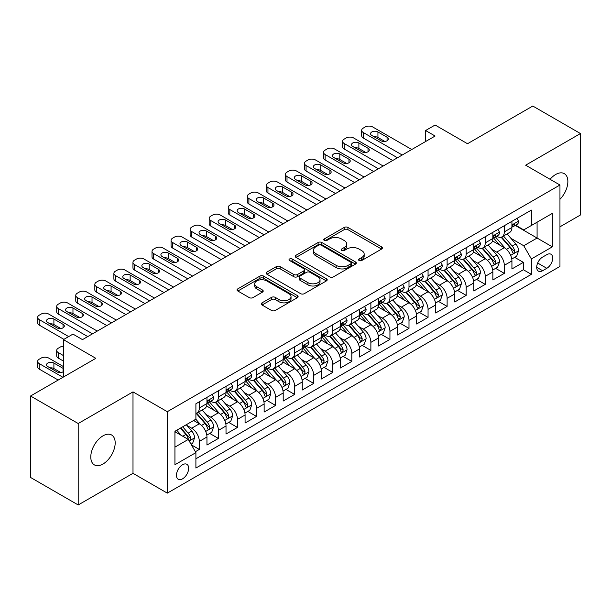 <?xml version="1.0" encoding="UTF-8"?>
<svg xmlns="http://www.w3.org/2000/svg" width="611" height="611" viewBox="0 0 611 611"><rect width="100%" height="100%" fill="white"/><g stroke="black" fill="none" stroke-linecap="round" stroke-linejoin="round"><path stroke-width="0.92" d="M359.115 260.523A1.856 1.069 0 0 0 361.735 260.523L381.615 249.044A2.643 1.528 0 0 0 382.387 247.967A2.643 1.528 0 0 0 381.615 246.882L347.934 227.445A2.643 1.528 0 0 0 344.192 227.445L324.311 238.916A1.856 1.069 0 0 0 323.769 239.672A1.856 1.069 0 0 0 324.311 240.429A1.856 1.069 0 0 0 326.931 240.429L329.505 238.947A8.47 4.888 0 0 1 341.48 238.947L344.283 240.566A8.47 4.888 0 0 1 346.765 244.026A8.47 4.888 0 0 1 344.283 247.478L341.717 248.967A1.856 1.069 0 0 0 341.175 249.723A1.856 1.069 0 0 0 341.717 250.479A1.856 1.069 0 0 0 344.337 250.479L346.903 248.99A8.47 4.888 0 0 1 358.878 248.99L361.689 250.609A8.47 4.888 0 0 1 364.164 254.069A8.47 4.888 0 0 1 361.689 257.529L359.115 259.011A1.856 1.069 0 0 0 358.573 259.767A1.856 1.069 0 0 0 359.115 260.523L359.115 259.011M102.984 464.024A17.253 9.959 120 0 0 114.249 448.818A17.253 9.959 120 0 0 111.607 434.994A17.253 9.959 120 0 0 102.984 435.849A17.253 9.959 120 0 0 91.711 451.048A17.253 9.959 120 0 0 94.354 464.872A17.253 9.959 120 0 0 102.984 464.024M559.959 199.285A17.253 9.959 120 0 0 564.297 173.639A17.253 9.959 120 0 0 555.674 174.494A17.253 9.959 120 0 0 550.076 179.29M182.559 478.825A8.623 4.98 120 0 0 188.196 471.218A8.623 4.98 120 0 0 186.874 464.307A8.623 4.98 120 0 0 182.559 464.734A8.623 4.98 120 0 0 176.923 472.341A8.623 4.98 120 0 0 178.244 479.253A8.623 4.98 120 0 0 182.559 478.825M262.058 302.842A2.643 1.528 0 0 0 261.287 303.919A2.643 1.528 0 0 0 262.058 304.996L271.505 310.457A2.643 1.528 0 0 0 275.248 310.457L297.328 297.71A2.643 1.528 0 0 0 298.099 296.625A2.643 1.528 0 0 0 297.328 295.548L263.647 276.103A2.643 1.528 0 0 0 259.904 276.103L237.832 288.85A2.643 1.528 0 0 0 237.053 289.927A2.643 1.528 0 0 0 237.832 291.012L249.242 297.603A2.643 1.528 0 0 0 252.985 297.603L262.432 292.142A2.643 1.528 0 0 0 263.211 291.065A2.643 1.528 0 0 0 262.432 289.981L256.773 286.719A7.08 4.086 0 0 1 254.703 283.825A7.08 4.086 0 0 1 259.072 280.052A7.08 4.086 0 0 1 266.786 280.938L288.957 293.738A7.08 4.086 0 0 1 291.027 296.625A7.08 4.086 0 0 1 286.658 300.406A7.08 4.086 0 0 1 278.944 299.52L275.248 297.381A2.643 1.528 0 0 0 271.505 297.381L262.058 302.842L262.058 304.996M559.959 226.818L580.45 214.988L580.45 133.549L532.8 106.039L467.514 143.73L435.116 125.026L425.584 130.525L435.116 136.032L82.493 339.617L72.961 334.11L63.429 339.617L63.429 377.033M78.2 423.522L78.2 504.961L132.999 473.319L132.999 391.888L78.2 423.522L30.55 396.012L95.835 358.321L63.429 339.617M132.999 391.888L167.307 411.692L559.959 185.003L559.959 266.434L167.307 493.13L167.307 411.692M580.45 133.549L525.651 165.191L559.959 185.003M329.696 276.859A2.643 1.528 0 0 0 333.438 276.859L355.51 264.112A2.643 1.528 0 0 0 356.289 263.036A2.643 1.528 0 0 0 355.51 261.951L321.837 242.514A2.643 1.528 0 0 0 318.094 242.514L296.014 255.261A2.643 1.528 0 0 0 295.243 256.337A2.643 1.528 0 0 0 296.014 257.414L329.696 276.859M290.301 260.92A1.856 1.069 0 0 1 292.18 261.187L292.18 258.98L326.419 278.753A2.643 1.528 0 0 1 327.198 279.83A2.643 1.528 0 0 1 326.419 280.907L304.339 293.654A2.643 1.528 0 0 1 300.604 293.654L266.923 274.217L266.923 272.055A2.643 1.528 0 0 0 266.152 273.132A2.643 1.528 0 0 0 266.923 274.217M266.923 272.055L276.371 266.602A2.643 1.528 0 0 1 280.113 266.602L293.769 274.484A2.643 1.528 0 0 0 297.511 274.484L303.782 270.864A2.643 1.528 0 0 0 304.553 269.787A2.643 1.528 0 0 0 303.782 268.703L289.561 260.492A1.856 1.069 0 0 1 289.018 259.736A1.856 1.069 0 0 1 290.164 258.751A1.856 1.069 0 0 1 292.18 258.98M78.2 504.961L30.55 477.451L30.55 396.012M195.375 451.72L199.331 449.436L191.419 444.877M186.92 425.439L191.709 428.204A10.784 6.225 60 0 1 199.331 441.409L206.953 437.002L206.953 445.037L218.394 438.438L209.718 433.428M205.983 414.434L210.772 417.198A10.784 6.225 60 0 1 218.394 430.404L226.017 425.997L226.017 434.031L237.45 427.433L228.781 422.422M225.047 403.428L229.828 406.193A10.784 6.225 60 0 1 237.45 419.398L245.08 414.999L245.08 423.026L256.513 416.427L247.845 411.417M244.102 392.422L248.891 395.187A10.784 6.225 60 0 1 256.513 408.392L264.135 403.993L264.135 412.028L275.576 405.421L266.9 400.411M263.165 381.417L267.954 384.182A10.784 6.225 60 0 1 275.576 397.387L283.199 392.988L283.199 401.022L294.632 394.416L285.963 389.413M282.229 370.419L287.01 373.176A10.784 6.225 60 0 1 294.632 386.381L302.262 381.982L302.262 390.017L313.695 383.41L305.026 378.408M301.284 359.413L306.073 362.17A10.784 6.225 60 0 1 313.695 375.375L321.317 370.976L321.317 379.011L332.758 372.405L324.082 367.402M320.347 348.407L325.136 351.172A10.784 6.225 60 0 1 332.758 364.377L340.38 359.971L340.38 368.005L351.814 361.406L343.145 356.396M339.411 337.402L344.192 340.167A10.784 6.225 60 0 1 351.814 353.372L359.444 348.965L359.444 357L370.877 350.401L362.208 345.391M358.466 326.396L363.255 329.161A10.784 6.225 60 0 1 370.877 342.366L378.499 337.967L378.499 345.994L389.94 339.395L381.264 334.385M377.529 315.391L382.318 318.155A10.784 6.225 60 0 1 389.94 331.361L397.562 326.961L397.562 334.996L408.996 328.39L400.327 323.379M396.592 304.385L401.374 307.15A10.784 6.225 60 0 1 408.996 320.355L416.626 315.956L416.626 323.99L428.059 317.384L419.39 312.381M415.648 293.387L420.437 296.144A10.784 6.225 60 0 1 428.059 309.349L435.681 304.95L435.681 312.985L447.122 306.378L438.446 301.376M434.711 282.381L439.5 285.138A10.784 6.225 60 0 1 447.122 298.344L454.744 293.944L454.744 301.979L466.178 295.373L457.509 290.37M453.774 271.376L458.555 274.14A10.784 6.225 60 0 1 466.178 287.346L473.808 282.939L473.808 290.973L485.241 284.375L476.572 279.364M472.83 260.37L477.619 263.135A10.784 6.225 60 0 1 485.241 276.34L492.863 271.933L492.863 279.968L504.304 273.369L504.304 265.334A10.784 6.225 -120 0 0 496.682 252.129L491.893 249.364M495.628 268.359L504.304 273.369M206.953 437.002A10.784 6.225 -120 0 0 199.331 423.797L193.611 420.498M226.017 425.997A10.784 6.225 -120 0 0 218.394 412.792L206.602 405.987M245.08 414.999A10.784 6.225 -120 0 0 237.45 401.794L225.665 394.981M264.135 403.993A10.784 6.225 -120 0 0 256.513 390.788L244.728 383.983M283.199 392.988A10.784 6.225 -120 0 0 275.576 379.782L263.784 372.977M302.262 381.982A10.784 6.225 -120 0 0 294.632 368.777L282.847 361.972M321.317 370.976A10.784 6.225 -120 0 0 313.695 357.771L301.91 350.966M340.38 359.971A10.784 6.225 -120 0 0 332.758 346.765L320.966 339.96M359.444 348.965A10.784 6.225 -120 0 0 351.814 335.76L340.029 328.955M378.499 337.967A10.784 6.225 -120 0 0 370.877 324.762L359.092 317.949M397.562 326.961A10.784 6.225 -120 0 0 389.94 313.756L378.148 306.951M416.626 315.956A10.784 6.225 -120 0 0 408.996 302.75L397.211 295.945M435.681 304.95A10.784 6.225 -120 0 0 428.059 291.745L416.274 284.94M454.744 293.944A10.784 6.225 -120 0 0 447.122 280.739L435.33 273.934M473.808 282.939A10.784 6.225 -120 0 0 466.178 269.734L454.393 262.929M492.863 271.933A10.784 6.225 -120 0 0 485.241 258.728L473.456 251.923M546.807 254.657L542.614 257.078A8.355 4.827 120 0 0 537.153 264.441A8.355 4.827 120 0 0 538.436 271.139A8.355 4.827 120 0 0 542.614 270.726L546.807 268.305A8.355 4.827 120 0 0 552.268 260.943A8.355 4.827 120 0 0 550.985 254.245A8.355 4.827 120 0 0 546.807 254.657M174.937 447.13L188.28 439.424L195.902 452.629L195.902 468.041L531.371 274.354L531.371 258.949L523.742 245.744L510.956 238.359M195.902 452.629L174.937 464.734L174.937 431.282L195.902 419.177L195.902 403.772L531.371 210.092L531.371 225.497L552.336 213.392L552.336 246.844L531.371 258.949M210.665 401.29L210.772 401.351A10.784 6.225 60 0 0 216.157 401.885L223.786 397.478A10.784 6.225 -120 0 0 226.017 392.545L226.017 386.381M229.728 390.284L229.828 390.345A10.784 6.225 60 0 0 235.22 390.88L242.842 386.48A10.784 6.225 -120 0 0 245.08 381.539L245.08 375.375M248.792 379.286L248.891 379.339A10.784 6.225 60 0 0 254.283 379.874L261.905 375.475A10.784 6.225 -120 0 0 264.135 370.533L264.135 364.377M267.847 368.28L267.954 368.334A10.784 6.225 60 0 0 273.338 368.868L280.968 364.469A10.784 6.225 -120 0 0 283.199 359.535L283.199 353.372M286.91 357.275L287.01 357.328A10.784 6.225 60 0 0 292.402 357.863L300.024 353.464A10.784 6.225 -120 0 0 302.262 348.53L302.262 342.366M305.974 346.269L306.073 346.33A10.784 6.225 60 0 0 311.465 346.857L319.087 342.458A10.784 6.225 -120 0 0 321.317 337.524L321.317 331.361M325.029 335.263L325.136 335.324A10.784 6.225 60 0 0 330.52 335.859L338.15 331.452A10.784 6.225 -120 0 0 340.38 326.518L340.38 320.355M344.092 324.258L344.192 324.319A10.784 6.225 60 0 0 349.584 324.853L357.206 320.447A10.784 6.225 -120 0 0 359.444 315.513L359.444 309.349M363.155 313.252L363.255 313.313A10.784 6.225 60 0 0 368.647 313.848L376.269 309.449A10.784 6.225 -120 0 0 378.499 304.507L378.499 298.344M382.211 302.254L382.318 302.308A10.784 6.225 60 0 0 387.702 302.842L395.332 298.443A10.784 6.225 -120 0 0 397.562 293.501L397.562 287.346M401.274 291.248L401.374 291.302A10.784 6.225 60 0 0 406.766 291.837L414.388 287.437A10.784 6.225 -120 0 0 416.626 282.503L416.626 276.34M420.337 280.243L420.437 280.296A10.784 6.225 60 0 0 425.829 280.831L433.451 276.432A10.784 6.225 -120 0 0 435.681 271.498L435.681 265.334M439.393 269.237L439.5 269.298A10.784 6.225 60 0 0 444.884 269.825L452.514 265.426A10.784 6.225 -120 0 0 454.744 260.492L454.744 254.329M458.456 258.232L458.555 258.293A10.784 6.225 60 0 0 463.948 258.827L471.57 254.42A10.784 6.225 -120 0 0 473.808 249.487L473.808 243.323M477.519 247.226L477.619 247.287A10.784 6.225 60 0 0 483.011 247.822L490.633 243.415A10.784 6.225 -120 0 0 492.863 238.481L492.863 232.317M195.902 458.792L523.36 269.734L523.36 262.363L511.926 268.962L511.926 260.935A10.784 6.225 -120 0 0 504.304 247.722L492.512 240.917M496.575 236.22L496.682 236.281A10.784 6.225 -120 0 0 502.066 236.816A10.784 6.225 -120 0 0 504.304 231.882L504.304 225.719M502.066 236.816L509.696 232.417A10.784 6.225 -120 0 0 511.926 227.475L511.926 221.312M199.331 401.786L199.331 407.949A10.784 6.225 60 0 1 197.101 412.891A10.784 6.225 60 0 1 195.902 413.326M197.101 412.891L204.723 408.484A10.784 6.225 -120 0 0 206.953 403.55L206.953 397.387M218.394 390.788L218.394 396.951A10.784 6.225 60 0 1 216.157 401.885M237.45 379.782L237.45 385.946A10.784 6.225 60 0 1 235.22 390.88M256.513 368.777L256.513 374.94A10.784 6.225 60 0 1 254.283 379.874M275.576 357.771L275.576 363.935A10.784 6.225 60 0 1 273.338 368.868M294.632 346.765L294.632 352.929A10.784 6.225 60 0 1 292.402 357.863M313.695 335.76L313.695 341.923A10.784 6.225 60 0 1 311.465 346.857M332.758 324.754L332.758 330.918A10.784 6.225 60 0 1 330.52 335.859M351.814 313.756L351.814 319.912A10.784 6.225 60 0 1 349.584 324.853M370.877 302.75L370.877 308.914A10.784 6.225 60 0 1 368.647 313.848M389.94 291.745L389.94 297.908A10.784 6.225 60 0 1 387.702 302.842M408.996 280.739L408.996 286.903A10.784 6.225 60 0 1 406.766 291.837M428.059 269.734L428.059 275.897A10.784 6.225 60 0 1 425.829 280.831M447.122 258.728L447.122 264.891A10.784 6.225 60 0 1 444.884 269.825M466.178 247.722L466.178 253.886A10.784 6.225 60 0 1 463.948 258.827M485.241 236.724L485.241 242.88A10.784 6.225 60 0 1 483.011 247.822M485.241 276.34L485.241 284.375M466.178 287.346L466.178 295.373M447.122 298.344L447.122 306.378M428.059 309.349L428.059 317.384M408.996 320.355L408.996 328.39M389.94 331.361L389.94 339.395M370.877 342.366L370.877 350.401M351.814 353.372L351.814 361.406M332.758 364.377L332.758 372.405M313.695 375.375L313.695 383.41M294.632 386.381L294.632 394.416M275.576 397.387L275.576 405.421M256.513 408.392L256.513 416.427M237.45 419.398L237.45 427.433M218.394 430.404L218.394 438.438M199.331 441.409L199.331 449.436M188.28 439.424L174.937 431.725M523.742 245.744L537.084 238.046L537.084 222.198L552.336 213.392M515.256 225.436L552.336 246.844M515.638 225.222L523.742 229.896L531.371 225.497M132.999 473.319L167.307 493.13M425.584 130.525L425.584 141.531M514.691 257.353L523.36 262.363M523.36 269.734L531.371 274.354M359.856 260.782L361.689 259.728A8.47 4.888 0 0 0 364.164 256.269L364.164 254.069M346.765 244.026L346.765 246.225A8.47 4.888 0 0 1 344.283 249.678L342.458 250.739M381.577 249.067L347.934 229.644A2.643 1.528 0 0 0 344.192 229.644L325.052 240.696M355.48 264.135L321.837 244.713A2.643 1.528 0 0 0 318.094 244.713L296.052 257.437M350.836 263.792A1.856 1.069 0 0 0 351.378 263.036A1.856 1.069 0 0 0 350.836 262.279L321.271 245.21A1.856 1.069 0 0 0 318.652 245.21L315.94 246.775A8.47 4.888 0 0 0 313.466 250.235A8.47 4.888 0 0 0 315.94 253.687L336.149 265.357A8.47 4.888 0 0 0 348.125 265.357L350.836 263.792L350.836 265.991A1.856 1.069 0 0 0 351.378 265.235L351.378 263.036M313.466 250.235L313.466 252.435A8.47 4.888 0 0 0 315.94 255.894L315.94 253.687M350.836 265.991L348.125 267.557A8.47 4.888 0 0 1 336.149 267.557L315.94 255.894M266.961 274.232L276.371 268.802L276.371 266.602M304.553 269.787L304.553 271.987A2.643 1.528 0 0 1 303.782 273.064L297.511 276.684A2.643 1.528 0 0 1 293.769 276.684L280.113 268.802A2.643 1.528 0 0 0 276.371 268.802M292.18 261.187L326.381 280.93M307.944 282.664A7.08 4.086 0 0 0 315.658 283.55A7.08 4.086 0 0 0 320.027 279.777A7.08 4.086 0 0 0 317.957 276.89L310.144 272.376A2.643 1.528 0 0 0 306.401 272.376L300.131 275.996A2.643 1.528 0 0 0 299.359 277.073A2.643 1.528 0 0 0 300.131 278.158L307.944 282.664L307.944 284.863A7.08 4.086 0 0 0 315.658 285.749A7.08 4.086 0 0 0 320.027 281.976L320.027 279.777M299.359 277.073L299.359 279.28A2.643 1.528 0 0 0 300.131 280.357L300.131 278.158M307.944 284.863L300.131 280.357M291.027 296.625L291.027 298.825A7.08 4.086 0 0 1 286.658 302.605A7.08 4.086 0 0 1 278.944 301.719L275.248 299.581A2.643 1.528 0 0 0 271.505 299.581L262.096 305.019M254.703 283.825L254.703 286.032A7.08 4.086 0 0 0 256.773 288.919L256.773 286.719M262.402 292.165L256.773 288.919M297.29 297.725L263.647 278.303A2.643 1.528 0 0 0 259.904 278.303L237.862 291.035M511.766 259.041L516.692 256.2L518.594 250.693A7.141 4.124 -120 0 0 515.814 243.988L507.107 233.906M505.366 248.425L495.406 236.9M499.699 245.064L493.917 238.382A17.116 9.883 -120 0 0 493.39 237.786M501.096 237.205L509.91 247.402A7.141 4.124 60 0 1 512.453 252.32L512.973 253.168L513.935 253.03L514.745 250.999A7.141 4.124 -120 0 0 512.194 246.08L503.487 235.999M501.616 237.037L511.079 247.997A3.635 2.1 60 0 1 511.995 249.418L514.745 250.999M402.229 155.011L363.255 132.511A5.392 3.116 -0 0 1 361.674 130.303A5.392 3.116 -0 0 1 363.255 128.104L365.157 127.004A5.392 3.116 -0 0 1 372.786 127.004L411.761 149.512M361.674 130.303L361.674 135.81A5.392 3.116 180 0 0 363.255 138.01L397.471 157.76M516.975 218.402L518.594 221.205A7.141 4.124 60 0 1 517.12 224.367L513.5 226.452A7.141 4.124 -120 0 0 514.745 224.81L514.592 224.176M371.832 135.482A4.315 2.49 180 0 1 370.572 133.717A4.315 2.49 180 0 1 373.229 131.418A4.315 2.49 180 0 1 377.934 131.961L387.076 137.238A4.315 2.49 180 0 1 388.344 139.002A4.315 2.49 180 0 1 385.678 141.301A4.315 2.49 180 0 1 380.981 140.759L371.832 135.482M512.163 226.788L512.194 226.788A7.141 4.124 -120 0 0 513.5 226.452M513.82 224.275L514.745 224.81C514.294 223.733 513.53 224.176 512.453 226.131A7.141 4.124 60 0 1 511.926 227.147M374.077 136.772A4.315 2.49 180 0 1 377.934 137.46L384.838 141.446M492.703 270.047L497.629 267.206L499.538 261.699A7.141 4.124 -120 0 0 496.758 254.993L488.044 244.912M486.303 259.431L476.351 247.906M480.636 256.07L474.862 249.387A17.116 9.883 -120 0 0 474.327 248.792M482.041 248.203L490.847 258.407A7.141 4.124 60 0 1 493.39 263.326L493.909 264.173L494.879 264.036L495.681 262.004A7.141 4.124 -120 0 0 493.13 257.086L484.424 247.004M482.553 248.043L492.023 259.003A3.635 2.1 60 0 1 492.94 260.423L495.681 262.004M473.647 281.052L478.573 278.211L480.475 272.705A7.141 4.124 -120 0 0 477.695 265.999L468.988 255.917M467.239 270.429L457.288 258.911M461.58 267.076L455.798 260.385A17.116 9.883 -120 0 0 455.271 259.79M462.978 259.209L471.784 269.413A7.141 4.124 60 0 1 474.335 274.331L474.854 275.179L475.816 275.042L476.618 273.01A7.141 4.124 -120 0 0 474.075 268.092L465.361 258.01M463.497 259.049L472.96 270.001A3.635 2.1 60 0 1 473.876 271.429L476.618 273.01M454.584 292.058L459.51 289.217L461.412 283.71A7.141 4.124 -120 0 0 458.632 277.004L449.925 266.923M448.184 281.434L438.224 269.909M442.517 278.081L436.735 271.391A17.116 9.883 -120 0 0 436.208 270.795M443.914 270.215L452.728 280.418A7.141 4.124 60 0 1 455.271 285.337L455.791 286.185L456.753 286.047L457.563 284.016A7.141 4.124 -120 0 0 455.012 279.097L446.305 269.008M444.434 270.047L453.897 281.007A3.635 2.1 60 0 1 454.813 282.435L457.563 284.016M435.521 303.064L440.447 300.215L442.356 294.716A7.141 4.124 -120 0 0 439.576 288.01L430.862 277.929M429.121 292.44L419.169 280.915M423.454 289.087L417.68 282.397A17.116 9.883 -120 0 0 417.145 281.801M424.859 281.22L433.665 291.416A7.141 4.124 60 0 1 436.208 296.343L436.728 297.19L437.697 297.053L438.499 295.021A7.141 4.124 -120 0 0 435.948 290.103L427.242 280.014M425.371 281.052L434.841 292.012A3.635 2.1 60 0 1 435.758 293.433L438.499 295.021M383.173 166.016L344.192 143.509A5.392 3.116 -0 0 1 342.611 141.309A5.392 3.116 -0 0 1 344.192 139.109L346.101 138.01A5.392 3.116 -0 0 1 353.723 138.01L392.705 160.517M342.611 141.309L342.611 146.816A5.392 3.116 180 0 0 344.192 149.015L378.408 168.766M497.919 229.4L499.538 232.211A7.141 4.124 60 0 1 498.057 235.372L494.436 237.458A7.141 4.124 -120 0 0 495.681 235.815L495.529 235.182M352.768 146.487A4.315 2.49 180 0 1 351.508 144.723A4.315 2.49 180 0 1 354.166 142.424A4.315 2.49 180 0 1 358.871 142.959L368.021 148.244A4.315 2.49 180 0 1 369.281 150.008A4.315 2.49 180 0 1 366.623 152.307A4.315 2.49 180 0 1 361.918 151.765L352.768 146.487M493.108 237.794L493.13 237.794A7.141 4.124 -120 0 0 494.436 237.458M494.757 235.281L495.681 235.815C495.231 234.739 494.467 235.182 493.39 237.137A7.141 4.124 60 0 1 492.863 238.153M355.014 147.778A4.315 2.49 180 0 1 358.871 148.465L365.775 152.452M364.11 177.022L325.136 154.514A5.392 3.116 -0 0 1 323.555 152.315A5.392 3.116 -0 0 1 325.136 150.115L327.038 149.015A5.392 3.116 -0 0 1 334.66 149.015L373.642 171.515M323.555 152.315L323.555 157.821A5.392 3.116 180 0 0 325.136 160.021L359.344 179.771M478.856 240.406L480.475 243.216A7.141 4.124 60 0 1 479.001 246.37L475.373 248.463A7.141 4.124 -120 0 0 476.618 246.821L476.465 246.187M333.713 157.485A4.315 2.49 180 0 1 332.445 155.729A4.315 2.49 180 0 1 335.111 153.43A4.315 2.49 180 0 1 339.808 153.964L348.957 159.25A4.315 2.49 180 0 1 350.225 161.006A4.315 2.49 180 0 1 347.56 163.313A4.315 2.49 180 0 1 342.863 162.77L333.713 157.485M474.044 248.799L474.075 248.799A7.141 4.124 -120 0 0 475.373 248.463M475.694 246.286L476.618 246.821C476.168 245.744 475.411 246.187 474.335 248.142A7.141 4.124 60 0 1 473.808 249.158M335.951 158.784A4.315 2.49 180 0 1 339.808 159.471L346.712 163.458M345.047 188.028L306.073 165.52A5.392 3.116 -0 0 1 304.492 163.32A5.392 3.116 -0 0 1 306.073 161.121L307.975 160.021A5.392 3.116 -0 0 1 315.604 160.021L354.579 182.521M304.492 163.32L304.492 168.819A5.392 3.116 180 0 0 306.073 171.027L340.289 190.777M459.793 251.411L461.412 254.214A7.141 4.124 60 0 1 459.938 257.376L456.318 259.469A7.141 4.124 -120 0 0 457.563 257.827L457.41 257.193M314.65 168.491A4.315 2.49 180 0 1 313.39 166.734A4.315 2.49 180 0 1 316.047 164.428A4.315 2.49 180 0 1 320.752 164.97L329.894 170.255A4.315 2.49 180 0 1 331.162 172.012A4.315 2.49 180 0 1 328.497 174.318A4.315 2.49 180 0 1 323.799 173.776L314.65 168.491M454.981 259.805L455.012 259.805A7.141 4.124 -120 0 0 456.318 259.469M456.638 257.292L457.563 257.827C457.112 256.75 456.348 257.185 455.271 259.148A7.141 4.124 60 0 1 454.744 260.164M316.895 169.789A4.315 2.49 180 0 1 320.752 170.477L327.656 174.463M325.991 199.033L287.01 176.526A5.392 3.116 -0 0 1 285.429 174.326A5.392 3.116 -0 0 1 287.01 172.126L288.919 171.027A5.392 3.116 -0 0 1 296.541 171.027L335.523 193.527M285.429 174.326L285.429 179.825A5.392 3.116 180 0 0 287.01 182.032L321.226 201.783M440.737 262.417L442.356 265.22A7.141 4.124 60 0 1 440.875 268.382L437.255 270.474A7.141 4.124 -120 0 0 438.499 268.832L438.347 268.198M295.587 179.497A4.315 2.49 180 0 1 294.326 177.74A4.315 2.49 180 0 1 296.984 175.433A4.315 2.49 180 0 1 301.689 175.976L310.839 181.261A4.315 2.49 180 0 1 312.099 183.017A4.315 2.49 180 0 1 309.441 185.316A4.315 2.49 180 0 1 304.736 184.782L295.587 179.497M435.926 270.81L435.948 270.81A7.141 4.124 -120 0 0 437.255 270.474M437.575 268.298L438.499 268.832C438.049 267.755 437.285 268.191 436.208 270.146A7.141 4.124 60 0 1 435.681 271.162M297.832 180.795A4.315 2.49 180 0 1 301.689 181.475L308.593 185.461M416.465 314.069L421.391 311.22L423.293 305.721A7.141 4.124 -120 0 0 420.513 299.016L411.806 288.927M410.057 303.446L400.106 291.921M404.398 300.093L398.616 293.402A17.116 9.883 -120 0 0 398.089 292.806M405.796 292.226L414.602 302.422A7.141 4.124 60 0 1 417.153 307.348L417.672 308.188L418.634 308.059L419.436 306.027A7.141 4.124 -120 0 0 416.893 301.101L408.179 291.019M406.315 292.058L415.778 303.018A3.635 2.1 60 0 1 416.694 304.438L419.436 306.027M306.928 210.031L267.954 187.531A5.392 3.116 -0 0 1 266.373 185.332A5.392 3.116 -0 0 1 267.954 183.132L269.856 182.032A5.392 3.116 -0 0 1 277.478 182.032L316.46 204.532M266.373 185.332L266.373 190.831A5.392 3.116 180 0 0 267.954 193.03L302.162 212.788M421.674 273.423L423.293 276.225A7.141 4.124 60 0 1 421.819 279.387L418.191 281.48A7.141 4.124 -120 0 0 419.436 279.83L419.283 279.196M276.531 190.502A4.315 2.49 180 0 1 275.263 188.738A4.315 2.49 180 0 1 277.929 186.439A4.315 2.49 180 0 1 282.626 186.981L291.775 192.266A4.315 2.49 180 0 1 293.043 194.023A4.315 2.49 180 0 1 290.378 196.322A4.315 2.49 180 0 1 285.681 195.787L276.531 190.502M416.862 281.816L416.893 281.816A7.141 4.124 -120 0 0 418.191 281.48M418.512 279.303L419.436 279.83C418.986 278.753 418.23 279.196 417.153 281.152A7.141 4.124 60 0 1 416.626 282.167M278.769 191.801A4.315 2.49 180 0 1 282.626 192.48L289.53 196.467M397.402 325.067L402.328 322.226L404.23 316.727A7.141 4.124 -120 0 0 401.45 310.014L392.743 299.932M390.994 314.451L381.043 302.926M385.335 311.098L379.553 304.408A17.116 9.883 -120 0 0 379.026 303.812M386.732 303.232L395.546 313.428A7.141 4.124 60 0 1 398.089 318.346L398.609 319.194L399.571 319.064L400.381 317.033A7.141 4.124 -120 0 0 397.83 312.106L389.123 302.025M387.252 303.064L396.715 314.023A3.635 2.1 60 0 1 397.631 315.444L400.381 317.033M378.339 336.073L383.265 333.232L385.174 327.725A7.141 4.124 -120 0 0 382.394 321.019L373.68 310.938M371.939 325.457L361.987 313.932M366.272 322.096L360.498 315.413A17.116 9.883 -120 0 0 359.963 314.818M367.677 314.237L376.483 324.433A7.141 4.124 60 0 1 379.026 329.352L379.546 330.2L380.516 330.062L381.317 328.031A7.141 4.124 -120 0 0 378.767 323.112L370.06 313.031M368.189 314.069L377.659 325.029A3.635 2.1 60 0 1 378.576 326.45L381.317 328.031M359.283 347.079L364.209 344.237L366.111 338.731A7.141 4.124 -120 0 0 363.331 332.025L354.624 321.944M352.875 336.462L342.924 324.937M347.216 333.102L341.434 326.419A17.116 9.883 -120 0 0 340.907 325.823M348.614 325.243L357.42 335.439A7.141 4.124 60 0 1 359.971 340.358L360.49 341.205L361.452 341.068L362.254 339.036A7.141 4.124 -120 0 0 359.711 334.118L350.997 324.036M349.133 325.075L358.596 336.035A3.635 2.1 60 0 1 359.512 337.455L362.254 339.036M340.22 358.084L345.146 355.243L347.048 349.736A7.141 4.124 -120 0 0 344.268 343.031L335.561 332.949M333.812 347.46L323.861 335.943M328.153 344.108L322.371 337.417A17.116 9.883 -120 0 0 321.844 336.821M329.55 336.241L338.364 346.445A7.141 4.124 60 0 1 340.907 351.363L341.427 352.211L342.389 352.073L343.199 350.042A7.141 4.124 -120 0 0 340.648 345.123L331.941 335.042M330.07 336.081L339.533 347.033A3.635 2.1 60 0 1 340.449 348.461L343.199 350.042M321.157 369.09L326.083 366.249L327.992 360.742A7.141 4.124 -120 0 0 325.212 354.036L316.498 343.955M314.757 358.466L304.805 346.941M309.09 355.113L303.316 348.423A17.116 9.883 -120 0 0 302.781 347.827M310.495 347.247L319.301 357.45A7.141 4.124 60 0 1 321.844 362.369L322.364 363.217L323.334 363.079L324.135 361.048A7.141 4.124 -120 0 0 321.585 356.129L312.878 346.04M311.007 347.079L320.477 358.038A3.635 2.1 60 0 1 321.394 359.467L324.135 361.048M287.865 221.037L248.891 198.537A5.392 3.116 -0 0 1 247.31 196.337A5.392 3.116 -0 0 1 248.891 194.13L250.793 193.03A5.392 3.116 -0 0 1 258.422 193.03L297.397 215.538M247.31 196.337L247.31 201.836A5.392 3.116 180 0 0 248.891 204.036L283.107 223.794M402.611 284.428L404.23 287.231A7.141 4.124 60 0 1 402.756 290.393L399.136 292.486A7.141 4.124 -120 0 0 400.381 290.836L400.228 290.202M257.468 201.508A4.315 2.49 180 0 1 256.208 199.744A4.315 2.49 180 0 1 258.865 197.445A4.315 2.49 180 0 1 263.57 197.987L272.712 203.264A4.315 2.49 180 0 1 273.98 205.029A4.315 2.49 180 0 1 271.315 207.328A4.315 2.49 180 0 1 266.617 206.785L257.468 201.508M397.799 292.814L397.83 292.814A7.141 4.124 -120 0 0 399.136 292.486M399.457 290.309L400.381 290.836C399.93 289.759 399.166 290.202 398.089 292.157A7.141 4.124 60 0 1 397.562 293.173M259.713 202.799A4.315 2.49 180 0 1 263.57 203.486L270.474 207.473M268.809 232.043L229.828 209.542A5.392 3.116 -0 0 1 228.247 207.335A5.392 3.116 -0 0 1 229.828 205.136L231.737 204.036A5.392 3.116 -0 0 1 239.359 204.036L278.341 226.544M228.247 207.335L228.247 212.842A5.392 3.116 180 0 0 229.828 215.041L264.044 234.792M383.555 295.434L385.174 298.237A7.141 4.124 60 0 1 383.693 301.399L380.073 303.491A7.141 4.124 -120 0 0 381.317 301.842L381.165 301.208M238.405 212.513A4.315 2.49 180 0 1 237.144 210.749A4.315 2.49 180 0 1 239.802 208.45A4.315 2.49 180 0 1 244.507 208.993L253.657 214.27A4.315 2.49 180 0 1 254.917 216.034A4.315 2.49 180 0 1 252.259 218.333A4.315 2.49 180 0 1 247.554 217.791L238.405 212.513M378.744 303.82L378.767 303.82A7.141 4.124 -120 0 0 380.073 303.491M380.393 301.307L381.317 301.842C380.867 300.765 380.103 301.208 379.026 303.163A7.141 4.124 60 0 1 378.499 304.179M240.65 213.804A4.315 2.49 180 0 1 244.507 214.492L251.411 218.478M249.746 243.048L210.772 220.548A5.392 3.116 -0 0 1 209.191 218.341A5.392 3.116 -0 0 1 210.772 216.141L212.674 215.041A5.392 3.116 -0 0 1 220.296 215.041L259.278 237.549M209.191 218.341L209.191 223.847A5.392 3.116 180 0 0 210.772 226.047L244.98 245.798M364.492 306.432L366.111 309.242A7.141 4.124 60 0 1 364.637 312.404L361.009 314.489A7.141 4.124 -120 0 0 362.254 312.847L362.102 312.213M219.349 223.519A4.315 2.49 180 0 1 218.081 221.755A4.315 2.49 180 0 1 220.747 219.456A4.315 2.49 180 0 1 225.444 219.991L234.593 225.276A4.315 2.49 180 0 1 235.861 227.04A4.315 2.49 180 0 1 233.196 229.339A4.315 2.49 180 0 1 228.499 228.797L219.349 223.519M359.68 314.825L359.711 314.825A7.141 4.124 -120 0 0 361.009 314.489M361.33 312.313L362.254 312.847C361.804 311.77 361.048 312.213 359.971 314.169A7.141 4.124 60 0 1 359.444 315.184M221.587 224.81A4.315 2.49 180 0 1 225.444 225.497L232.348 229.484M230.683 254.054L191.709 231.546A5.392 3.116 -0 0 1 190.128 229.346A5.392 3.116 -0 0 1 191.709 227.147L193.611 226.047A5.392 3.116 -0 0 1 201.24 226.047L240.215 248.547M190.128 229.346L190.128 234.853A5.392 3.116 180 0 0 191.709 237.053L225.925 256.803M345.429 317.437L347.048 320.248A7.141 4.124 60 0 1 345.574 323.402L341.954 325.495A7.141 4.124 -120 0 0 343.199 323.853L343.046 323.219M200.286 234.517A4.315 2.49 180 0 1 199.026 232.76A4.315 2.49 180 0 1 201.683 230.462A4.315 2.49 180 0 1 206.388 230.996L215.53 236.281A4.315 2.49 180 0 1 216.798 238.038A4.315 2.49 180 0 1 214.133 240.344A4.315 2.49 180 0 1 209.436 239.802L200.286 234.517M340.617 325.831L340.648 325.831A7.141 4.124 -120 0 0 341.954 325.495M342.275 323.318L343.199 323.853C342.748 322.776 341.984 323.219 340.907 325.174A7.141 4.124 60 0 1 340.38 326.19M202.531 235.815A4.315 2.49 180 0 1 206.388 236.503L213.292 240.49M211.627 265.059L172.646 242.552A5.392 3.116 -0 0 1 171.065 240.352A5.392 3.116 -0 0 1 172.646 238.153L174.555 237.053A5.392 3.116 -0 0 1 182.177 237.053L221.159 259.553M171.065 240.352L171.065 245.859A5.392 3.116 180 0 0 172.646 248.058L206.862 267.809M326.373 328.443L327.992 331.254A7.141 4.124 60 0 1 326.511 334.408L322.891 336.501A7.141 4.124 -120 0 0 324.135 334.859L323.983 334.225M181.223 245.523A4.315 2.49 180 0 1 179.962 243.766A4.315 2.49 180 0 1 182.62 241.467A4.315 2.49 180 0 1 187.325 242.002L196.475 247.287A4.315 2.49 180 0 1 197.735 249.044A4.315 2.49 180 0 1 195.077 251.35A4.315 2.49 180 0 1 190.372 250.808L181.223 245.523M321.562 336.837L321.585 336.837A7.141 4.124 -120 0 0 322.891 336.501M323.211 334.324L324.135 334.859C323.685 333.782 322.921 334.217 321.844 336.18A7.141 4.124 60 0 1 321.317 337.196M183.468 246.821A4.315 2.49 180 0 1 187.325 247.508L194.229 251.495M302.101 380.095L307.028 377.247L308.929 371.748A7.141 4.124 -120 0 0 306.149 365.042L297.442 354.96M295.693 369.472L285.742 357.947M290.034 366.119L284.252 359.428A17.116 9.883 -120 0 0 283.725 358.833M291.432 358.252L300.238 368.448A7.141 4.124 60 0 1 302.789 373.374L303.308 374.222L304.27 374.085L305.072 372.053A7.141 4.124 -120 0 0 302.529 367.135L293.815 357.045M291.951 358.084L301.414 369.044A3.635 2.1 60 0 1 302.33 370.465L305.072 372.053M192.564 276.065L153.59 253.557A5.392 3.116 -0 0 1 152.009 251.358A5.392 3.116 -0 0 1 153.59 249.158L155.492 248.058A5.392 3.116 -0 0 1 163.114 248.058L202.096 270.558M152.009 251.358L152.009 256.857A5.392 3.116 180 0 0 153.59 259.064L187.798 278.815M307.31 339.449L308.929 342.252A7.141 4.124 60 0 1 307.455 345.414L303.827 347.506A7.141 4.124 -120 0 0 305.072 345.864L304.92 345.23M162.167 256.528A4.315 2.49 180 0 1 160.899 254.772A4.315 2.49 180 0 1 163.565 252.465A4.315 2.49 180 0 1 168.262 253.007L177.411 258.293A4.315 2.49 180 0 1 178.679 260.049A4.315 2.49 180 0 1 176.014 262.348A4.315 2.49 180 0 1 171.317 261.814L162.167 256.528M302.498 347.842L302.529 347.842A7.141 4.124 -120 0 0 303.827 347.506M304.148 345.33L305.072 345.864C304.622 344.787 303.866 345.223 302.789 347.178A7.141 4.124 60 0 1 302.262 348.201M164.405 257.827A4.315 2.49 180 0 1 168.262 258.506L175.166 262.493M283.038 391.101L287.964 388.252L289.866 382.753A7.141 4.124 -120 0 0 287.086 376.048L278.379 365.958M276.63 380.477L266.679 368.952M270.971 377.124L265.189 370.434A17.116 9.883 -120 0 0 264.662 369.838M272.369 369.258L281.182 379.454A7.141 4.124 60 0 1 283.725 384.38L284.245 385.22L285.207 385.09L286.017 383.059A7.141 4.124 -120 0 0 283.466 378.133L274.759 368.051M272.888 369.09L282.351 380.05A3.635 2.1 60 0 1 283.267 381.47L286.017 383.059M173.501 287.063L134.527 264.563A5.392 3.116 -0 0 1 132.946 262.363A5.392 3.116 -0 0 1 134.527 260.164L136.429 259.064A5.392 3.116 -0 0 1 144.059 259.064L183.033 281.564M132.946 262.363L132.946 267.862A5.392 3.116 180 0 0 134.527 270.062L168.743 289.82M288.247 350.454L289.866 353.257A7.141 4.124 60 0 1 288.392 356.419L284.772 358.512A7.141 4.124 -120 0 0 286.017 356.862L285.864 356.228M143.104 267.534A4.315 2.49 180 0 1 141.844 265.77A4.315 2.49 180 0 1 144.501 263.471A4.315 2.49 180 0 1 149.206 264.013L158.348 269.298A4.315 2.49 180 0 1 159.616 271.055A4.315 2.49 180 0 1 156.951 273.354A4.315 2.49 180 0 1 152.254 272.819L143.104 267.534M283.435 358.848L283.466 358.848A7.141 4.124 -120 0 0 284.772 358.512M285.093 356.335L286.017 356.862C285.566 355.785 284.802 356.228 283.725 358.183A7.141 4.124 60 0 1 283.199 359.199M145.349 268.832A4.315 2.49 180 0 1 149.206 269.512L156.111 273.499M263.975 402.099L268.901 399.258L270.81 393.759A7.141 4.124 -120 0 0 268.03 387.046L259.316 376.964M257.575 391.483L247.623 379.958M251.908 388.13L246.134 381.44A17.116 9.883 -120 0 0 245.599 380.844M253.313 380.263L262.119 390.46A7.141 4.124 60 0 1 264.662 395.378L265.182 396.226L266.152 396.096L266.954 394.064A7.141 4.124 -120 0 0 264.403 389.138L255.696 379.057M253.825 380.095L263.295 391.055A3.635 2.1 60 0 1 264.212 392.476L266.954 394.064M154.446 298.069L115.464 275.569A5.392 3.116 -0 0 1 113.883 273.369A5.392 3.116 -0 0 1 115.464 271.162L117.373 270.062A5.392 3.116 -0 0 1 124.995 270.062L163.977 292.57M113.883 273.369L113.883 278.868A5.392 3.116 180 0 0 115.464 281.068L149.68 300.826M269.191 361.46L270.81 364.263A7.141 4.124 60 0 1 269.329 367.425L265.709 369.518A7.141 4.124 -120 0 0 266.954 367.868L266.801 367.234M124.041 278.54A4.315 2.49 180 0 1 122.78 276.775A4.315 2.49 180 0 1 125.438 274.476A4.315 2.49 180 0 1 130.143 275.019L139.293 280.296A4.315 2.49 180 0 1 140.553 282.061A4.315 2.49 180 0 1 137.895 284.359A4.315 2.49 180 0 1 133.19 283.817L124.041 278.54M264.38 369.854L264.403 369.846A7.141 4.124 -120 0 0 265.709 369.518M266.029 367.341L266.954 367.868C266.503 366.791 265.739 367.234 264.662 369.189A7.141 4.124 60 0 1 264.135 370.205M126.286 279.83A4.315 2.49 180 0 1 130.143 280.518L137.047 284.505M244.919 413.105L249.846 410.264L251.747 404.765A7.141 4.124 -120 0 0 248.967 398.051L240.26 387.97M238.511 402.489L228.56 390.964M232.852 399.128L227.071 392.445A17.116 9.883 -120 0 0 226.544 391.85M234.25 391.269L243.056 401.465A7.141 4.124 60 0 1 245.607 406.384L246.126 407.232L247.088 407.094L247.89 405.062A7.141 4.124 -120 0 0 245.347 400.144L236.633 390.062M234.769 391.101L244.232 402.061A3.635 2.1 60 0 1 245.148 403.481L247.89 405.062M135.382 309.074L96.408 286.574A5.392 3.116 -0 0 1 94.827 284.375A5.392 3.116 -0 0 1 96.408 282.167L98.31 281.068A5.392 3.116 -0 0 1 105.932 281.068L144.914 303.575M94.827 284.375L94.827 289.874A5.392 3.116 180 0 0 96.408 292.073L130.617 311.824M250.128 372.466L251.747 375.269A7.141 4.124 60 0 1 250.273 378.43L246.645 380.523A7.141 4.124 -120 0 0 247.89 378.873L247.738 378.24M104.985 289.545A4.315 2.49 180 0 1 103.717 287.781A4.315 2.49 180 0 1 106.383 285.482A4.315 2.49 180 0 1 111.08 286.024L120.23 291.302A4.315 2.49 180 0 1 121.497 293.066A4.315 2.49 180 0 1 118.832 295.365A4.315 2.49 180 0 1 114.135 294.823L104.985 289.545M245.316 380.852L245.347 380.852A7.141 4.124 -120 0 0 246.645 380.523M246.966 378.339L247.89 378.873C247.44 377.797 246.684 378.24 245.607 380.195A7.141 4.124 60 0 1 245.08 381.211M107.223 290.836A4.315 2.49 180 0 1 111.08 291.523L117.984 295.51M225.856 424.11L230.782 421.269L232.684 415.763A7.141 4.124 -120 0 0 229.904 409.057L221.197 398.975M219.448 413.494L209.497 401.969M213.789 410.134L208.007 403.451A17.116 9.883 -120 0 0 207.48 402.855M215.187 402.275L224 412.471A7.141 4.124 60 0 1 226.544 417.389L227.063 418.237L228.025 418.1L228.835 416.068A7.141 4.124 -120 0 0 226.284 411.15L217.577 401.068M215.706 402.107L225.169 413.067A3.635 2.1 60 0 1 226.085 414.487L228.835 416.068M116.319 320.08L77.345 297.58A5.392 3.116 -0 0 1 75.764 295.373A5.392 3.116 -0 0 1 77.345 293.173L79.247 292.073A5.392 3.116 -0 0 1 86.877 292.073L125.851 314.581M75.764 295.373L75.764 300.879A5.392 3.116 180 0 0 77.345 303.079L111.561 322.829M231.065 383.464L232.684 386.274A7.141 4.124 60 0 1 231.21 389.436L227.59 391.521A7.141 4.124 -120 0 0 228.835 389.879L228.682 389.245M85.922 300.551A4.315 2.49 180 0 1 84.662 298.787A4.315 2.49 180 0 1 87.32 296.488A4.315 2.49 180 0 1 92.024 297.022L101.166 302.308A4.315 2.49 180 0 1 102.434 304.072A4.315 2.49 180 0 1 99.769 306.371A4.315 2.49 180 0 1 95.072 305.828L85.922 300.551M226.253 391.857L226.284 391.857A7.141 4.124 -120 0 0 227.59 391.521M227.911 389.344L228.835 389.879C228.384 388.802 227.62 389.245 226.544 391.2A7.141 4.124 60 0 1 226.017 392.216M88.167 301.842A4.315 2.49 180 0 1 92.024 302.529L98.929 306.516M206.793 435.116L211.719 432.275L213.629 426.768A7.141 4.124 -120 0 0 210.848 420.062L202.134 409.981M200.393 424.5L195.833 419.215M63.429 355.571L58.282 352.6L58.282 358.099A5.392 3.116 180 0 1 56.701 355.9L56.701 350.401A5.392 3.116 -0 0 0 58.282 352.6M63.429 361.07L58.282 358.099M194.726 421.139L193.985 420.284M196.131 413.273L204.937 423.476A7.141 4.124 60 0 1 207.48 428.395L208 429.243L208.97 429.105L209.772 427.074A7.141 4.124 -120 0 0 207.221 422.155L198.514 412.074M196.643 413.112L206.113 424.065A3.635 2.1 60 0 1 207.03 425.493L209.772 427.074M63.429 346.2A5.392 3.116 -0 0 0 60.191 347.094L58.282 348.201A5.392 3.116 -0 0 0 56.701 350.401M97.264 331.086L58.282 308.578A5.392 3.116 -0 0 1 56.701 306.378A5.392 3.116 -0 0 1 58.282 304.179L60.191 303.079A5.392 3.116 -0 0 1 67.813 303.079L106.795 325.587M56.701 306.378L56.701 311.885A5.392 3.116 180 0 0 58.282 314.085L92.498 333.835M212.009 394.469L213.629 397.28A7.141 4.124 60 0 1 212.147 400.434L208.527 402.527A7.141 4.124 -120 0 0 209.772 400.885L209.619 400.251M66.859 311.549A4.315 2.49 180 0 1 65.598 309.792A4.315 2.49 180 0 1 68.256 307.493A4.315 2.49 180 0 1 72.961 308.028L82.111 313.313A4.315 2.49 180 0 1 83.371 315.077A4.315 2.49 180 0 1 80.713 317.376A4.315 2.49 180 0 1 76.008 316.834L66.859 311.549M207.198 402.863L207.221 402.863A7.141 4.124 -120 0 0 208.527 402.527M208.847 400.35L209.772 400.885C209.321 399.808 208.557 400.251 207.48 402.206A7.141 4.124 60 0 1 206.953 403.222M69.104 312.847A4.315 2.49 180 0 1 72.961 313.535L79.865 317.521M191.044 444.212L192.664 443.281L194.565 437.774A7.141 4.124 -120 0 0 191.785 431.068L186.302 424.721M62.956 377.308L39.226 363.606A5.392 3.116 -0 0 1 37.645 361.406A5.392 3.116 -0 0 1 39.226 359.199L41.128 358.099A5.392 3.116 -0 0 1 48.75 358.099L63.429 366.577M181.184 435.33L176.77 430.22M58.19 380.057L39.226 369.105A5.392 3.116 180 0 1 37.645 366.906L37.645 361.406M175.67 432.145L174.937 431.297M60.802 372.542L53.898 368.555A4.315 2.49 -0 0 0 50.041 367.868M180.39 428.128L185.874 434.482A7.141 4.124 60 0 1 188.425 439.401L188.944 440.248L189.906 440.111L190.708 438.079A7.141 4.124 -120 0 0 188.165 433.161L182.681 426.806M180.833 427.876L187.05 435.07A3.635 2.1 60 0 1 187.967 436.498L190.708 438.079M63.429 368.586A4.315 2.49 -0 0 0 63.048 368.334L53.898 363.056A4.315 2.49 -0 0 0 49.201 362.514A4.315 2.49 -0 0 0 46.535 364.813A4.315 2.49 -0 0 0 47.803 366.577L56.945 371.855A4.315 2.49 -0 0 0 63.429 371.603M68.669 336.585L39.226 319.584A5.392 3.116 -0 0 1 37.645 317.384A5.392 3.116 -0 0 1 39.226 315.184L41.128 314.085A5.392 3.116 -0 0 1 48.75 314.085L87.732 336.585M37.645 317.384L37.645 322.891A5.392 3.116 180 0 0 39.226 325.09L63.903 339.342M47.803 322.555A4.315 2.49 180 0 1 46.535 320.798A4.315 2.49 180 0 1 49.201 318.499A4.315 2.49 180 0 1 53.898 319.034L63.048 324.319A4.315 2.49 180 0 1 64.315 326.075A4.315 2.49 180 0 1 61.65 328.382A4.315 2.49 180 0 1 56.945 327.84L47.803 322.555M50.041 323.853A4.315 2.49 180 0 1 53.898 324.54L60.802 328.527M191.709 428.204L199.331 423.797M210.772 417.198L218.394 412.792M229.828 406.193L237.45 401.794M248.891 395.187L256.513 390.788M267.954 384.182L275.576 379.782M287.01 373.176L294.632 368.777M306.073 362.17L313.695 357.771M325.136 351.172L332.758 346.765M344.192 340.167L351.814 335.76M363.255 329.161L370.877 324.762M382.318 318.155L389.94 313.756M401.374 307.15L408.996 302.75M420.437 296.144L428.059 291.745M439.5 285.138L447.122 280.739M458.555 274.14L466.178 269.734M477.619 263.135L485.241 258.728M496.682 252.129L504.304 247.722M504.304 231.882L511.926 227.475M199.331 407.949L206.953 403.55M218.394 396.951L226.017 392.545M237.45 385.946L245.08 381.539M256.513 374.94L264.135 370.533M275.576 363.935L283.199 359.535M294.632 352.929L302.262 348.53M313.695 341.923L321.317 337.524M332.758 330.918L340.38 326.518M351.814 319.912L359.444 315.513M370.877 308.914L378.499 304.507M389.94 297.908L397.562 293.501M408.996 286.903L416.626 282.503M428.059 275.897L435.681 271.498M447.122 264.891L454.744 260.492M466.178 253.886L473.808 249.487M485.241 242.88L492.863 238.481M504.304 265.334L511.926 260.935M537.665 263.028L546.807 268.305M536.702 267.312L542.614 270.726M361.689 259.728L361.689 257.529M341.717 250.479L341.717 248.967M344.283 249.678L344.283 247.478M324.311 240.429L324.311 238.916M344.192 229.644L344.192 227.445M347.934 229.644L347.934 227.445M381.615 249.044L381.615 246.882M296.014 257.414L296.014 255.261M318.094 244.713L318.094 242.514M321.837 244.713L321.837 242.514M355.51 264.112L355.51 261.951M336.149 267.557L336.149 265.357M348.125 267.557L348.125 265.357M280.113 268.802L280.113 266.602M293.769 276.684L293.769 274.484M297.511 276.684L297.511 274.484M303.782 273.064L303.782 270.864M326.419 280.907L326.419 278.753M271.505 299.581L271.505 297.381M275.248 299.581L275.248 297.381M278.944 301.719L278.944 299.52M262.432 292.142L262.432 289.981M237.832 291.012L237.832 288.85M259.904 278.303L259.904 276.103M263.647 278.303L263.647 276.103M297.328 297.71L297.328 295.548M510.674 255.383L518.548 250.838M512.194 246.08L515.814 243.988M506.504 249.372L509.91 247.402M363.255 138.01L363.255 132.511M518.548 221.121L511.926 224.947M377.934 131.961L377.934 137.46M387.076 137.238L387.076 140.759M491.618 266.388L499.493 261.836M493.13 257.086L496.758 254.993M487.441 260.37L490.847 258.407M472.555 277.386L480.429 272.842M474.075 268.092L477.695 265.999M468.377 271.376L471.784 269.413M453.492 288.392L461.366 283.848M455.012 279.097L458.632 277.004M449.322 282.381L452.728 280.418M434.436 299.398L442.311 294.853M435.948 290.103L439.576 288.01M430.259 293.387L433.665 291.416M344.192 149.015L344.192 143.509M499.493 232.127L492.863 235.953M358.871 142.959L358.871 148.465M368.021 148.244L368.021 151.765M325.136 160.021L325.136 154.514M480.429 243.132L473.808 246.959M339.808 153.964L339.808 159.471M348.957 159.25L348.957 162.77M306.073 171.027L306.073 165.52M461.366 254.138L454.744 257.957M320.752 164.97L320.752 170.477M329.894 170.255L329.894 173.776M287.01 182.032L287.01 176.526M442.311 265.143L435.681 268.962M301.689 175.976L301.689 181.475M310.839 181.261L310.839 184.782M415.373 310.403L423.247 305.859M416.893 301.101L420.513 299.016M411.195 304.393L414.602 302.422M267.954 193.03L267.954 187.531M423.247 276.141L416.626 279.968M282.626 186.981L282.626 192.48M291.775 192.266L291.775 195.787M396.31 321.409L404.184 316.865M397.83 312.106L401.45 310.014M392.14 315.398L395.546 313.428M377.254 332.415L385.129 327.87M378.767 323.112L382.394 321.019M373.077 326.404L376.483 324.433M358.191 343.42L366.065 338.868M359.711 334.118L363.331 332.025M354.013 337.402L357.42 335.439M339.128 354.418L347.002 349.874M340.648 345.123L344.268 343.031M334.958 348.407L338.364 346.445M320.072 365.424L327.947 360.88M321.585 356.129L325.212 354.036M315.895 359.413L319.301 357.45M248.891 204.036L248.891 198.537M404.184 287.147L397.562 290.973M263.57 197.987L263.57 203.486M272.712 203.264L272.712 206.785M229.828 215.041L229.828 209.542M385.129 298.153L378.499 301.979M244.507 208.993L244.507 214.492M253.657 214.27L253.657 217.791M210.772 226.047L210.772 220.548M366.065 309.158L359.444 312.985M225.444 219.991L225.444 225.497M234.593 225.276L234.593 228.797M191.709 237.053L191.709 231.546M347.002 320.164L340.38 323.99M206.388 230.996L206.388 236.503M215.53 236.281L215.53 239.802M172.646 248.058L172.646 242.552M327.947 331.17L321.317 334.988M187.325 242.002L187.325 247.508M196.475 247.287L196.475 250.808M301.009 376.429L308.883 371.885M302.529 367.135L306.149 365.042M296.831 370.419L300.238 368.448M153.59 259.064L153.59 253.557M308.883 342.175L302.262 345.994M168.262 253.007L168.262 258.506M177.411 258.293L177.411 261.814M281.946 387.435L289.82 382.891M283.466 378.133L287.086 376.048M277.776 381.424L281.182 379.454M134.527 270.062L134.527 264.563M289.82 353.173L283.199 357M149.206 264.013L149.206 269.512M158.348 269.298L158.348 272.819M262.89 398.441L270.765 393.896M264.403 389.138L268.03 387.046M258.713 392.43L262.119 390.46M115.464 281.068L115.464 275.569M270.765 364.179L264.135 368.005M130.143 275.019L130.143 280.518M139.293 280.296L139.293 283.817M243.827 409.446L251.701 404.902M245.347 400.144L248.967 398.051M239.649 403.436L243.056 401.465M96.408 292.073L96.408 286.574M251.701 375.185L245.08 379.011M111.08 286.024L111.08 291.523M120.23 291.302L120.23 294.823M224.764 420.452L232.638 415.9M226.284 411.15L229.904 409.057M220.586 414.434L224 412.471M77.345 303.079L77.345 297.58M232.638 386.19L226.017 390.017M92.024 297.022L92.024 302.529M101.166 302.308L101.166 305.828M205.708 431.45L213.583 426.906M207.221 422.155L210.848 420.062M201.531 425.439L204.937 423.476M58.282 314.085L58.282 308.578M213.583 397.196L206.953 401.022M72.961 308.028L72.961 313.535M82.111 313.313L82.111 316.834M39.226 363.606L39.226 369.105M189.181 440.997L194.519 437.911M188.165 433.161L191.785 431.068M182.796 436.262L185.874 434.482M53.898 368.555L53.898 363.056M63.048 371.855L63.048 368.334M39.226 325.09L39.226 319.584M53.898 319.034L53.898 324.54M63.048 324.319L63.048 327.84"/></g></svg>
